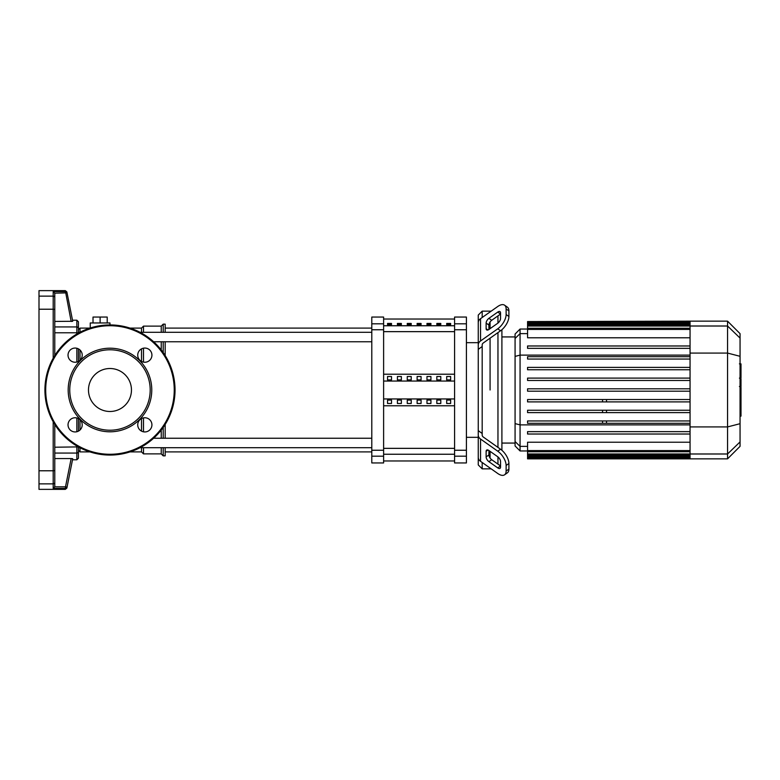 <?xml version="1.0" encoding="UTF-8"?>
<svg xmlns="http://www.w3.org/2000/svg" width="780" height="780" viewBox="0 0 780 780"><rect width="100%" height="100%" fill="white"/><g stroke="black" fill="none" stroke-linecap="round" stroke-linejoin="round"><path stroke-width="1.17" d="M446.696 323.437L450.645 323.437L450.645 324.616L446.696 324.616L446.696 323.437M436.839 323.437L440.788 323.437L440.788 324.616L436.839 324.616L436.839 323.437M426.982 323.437L430.93 323.437L430.93 324.616L426.982 324.616L426.982 323.437M417.125 323.437L421.073 323.437L421.073 324.616L417.125 324.616L417.125 323.437M407.267 323.437L411.216 323.437L411.216 324.616L407.267 324.616L407.267 323.437M397.41 323.437L401.359 323.437L401.359 324.616L397.41 324.616L397.41 323.437M387.553 323.437L391.502 323.437L391.502 324.616L387.553 324.616L387.553 323.437M72.511 320.209L76.849 320.209L76.849 332.777L78.419 333.109L78.429 328.468A1.58 1.531 180 0 0 76.849 326.937L54.776 326.937L54.776 355.573L54.776 297.687A1.58 1.55 180 0 0 53.196 296.137L39 296.137L39 290.638L65.306 290.638L65.501 291.603L53.196 291.603L54.766 293.173L67.041 292.861A1.58 1.57 168.7 0 0 65.501 291.603L71.156 321.438L72.725 321.282L54.776 321.438L54.776 310.547M72.725 321.282L66.856 291.905L65.306 290.638M53.196 488.397L54.766 486.827L54.776 482.313A1.58 1.55 180 0 1 53.196 483.863L53.196 488.397L65.501 488.397A1.58 1.57 11.3 0 0 67.041 487.139L65.501 486.827L65.306 489.362L66.856 488.095L72.725 458.718L71.156 458.562L72.725 458.718M54.776 482.313L54.776 424.427L54.776 447.223L78.419 446.891L78.429 450.323L80.008 451.903L80.008 447.749M54.776 297.687L54.766 293.173M39 296.137L39 489.362L65.306 489.362M78.429 431.135L78.429 418.567L78.429 431.135M78.429 361.433L78.429 348.865M78.429 328.468L78.429 321.789L76.849 320.209M78.429 451.532A1.58 1.531 180 0 1 76.849 453.063L76.849 459.79L78.429 458.211L78.429 446.901M54.776 469.453L54.776 458.562L71.156 458.562L65.501 486.827L54.766 486.827M54.776 486.691L54.776 480.1M54.776 299.9L54.776 293.309M165.175 447.7L165.175 455.851L163.205 455.851L161.236 453.872L143.491 453.872L141.511 451.903L129.987 451.903M163.205 332.299L163.205 324.148L165.175 324.148L165.175 332.299M165.175 341.757L165.175 355.573M165.175 424.427L165.175 438.243M163.205 341.757L163.205 352.589M163.205 427.411L163.205 438.243M163.205 447.7L163.205 455.851M163.205 324.148L161.236 326.128L161.236 332.299M161.236 341.757L161.236 349.937M161.236 430.063L161.236 438.243M161.236 447.7L161.236 453.872M161.236 326.128L143.491 326.128L143.491 332.299M143.491 348.182L143.491 362.115M143.491 417.885L143.491 431.818M143.491 447.7L143.491 453.872M143.491 326.128L141.511 328.097L141.511 332.299M141.511 348.865L141.511 361.433M141.511 418.567L141.511 431.135M141.511 447.7L141.511 451.903M89.963 451.903L80.008 451.903M141.511 328.097L129.987 328.097M89.963 328.097L80.008 328.097L78.429 329.677L78.429 332.299L78.429 329.677M109.97 324.938A65.062 65.062 0 0 0 44.918 390A65.062 65.062 0 0 0 109.97 455.062A65.062 65.062 0 0 0 175.032 390A65.062 65.062 0 0 0 109.97 324.938L109.97 322.969L90.256 322.969L90.256 328M100.113 322.969L100.113 317.06L93.015 317.06L93.015 322.969M107.211 322.969L107.211 317.06L100.113 317.06M153.621 341.757L371.787 341.757M78.429 332.299L79.93 332.299M140.02 332.299L371.787 332.299M491.195 468.858L490.074 468.858L490.074 468.068L490.074 468.858L482.186 468.858L478.247 464.919L478.247 430.638L482.186 433.485L482.186 435.084A3.939 2.788 0 0 0 483.337 437.063L500.546 449.221L497.757 451.201A11.827 5.918 54.7 0 1 506.123 465.475L508.911 463.505A11.827 5.918 -125.3 0 0 500.546 449.221M450.645 379.918L446.696 379.918L446.696 376.506L450.645 376.506L450.645 379.918L450.645 376.506M446.696 379.918L446.696 376.506M446.696 403.494L446.696 400.081L450.645 400.081L450.645 403.494L446.696 403.494L446.696 400.081M450.645 403.494L450.645 400.081M440.788 379.918L436.839 379.918L436.839 376.506L440.788 376.506L440.788 379.918L440.788 376.506M436.839 379.918L436.839 376.506M436.839 403.494L436.839 400.081L440.788 400.081L440.788 403.494L436.839 403.494L436.839 400.081M440.788 403.494L440.788 400.081M430.93 379.918L426.982 379.918L426.982 376.506L430.93 376.506L430.93 379.918L430.93 376.506M426.982 379.918L426.982 376.506M426.982 403.494L426.982 400.081L430.93 400.081L430.93 403.494L426.982 403.494L426.982 400.081M430.93 403.494L430.93 400.081M421.073 379.918L417.125 379.918L417.125 376.506L421.073 376.506L421.073 379.918L421.073 376.506M417.125 379.918L417.125 376.506M417.125 403.494L417.125 400.081L421.073 400.081L421.073 403.494L417.125 403.494L417.125 400.081M421.073 403.494L421.073 400.081M411.216 379.918L407.267 379.918L407.267 376.506L411.216 376.506L411.216 379.918L411.216 376.506M407.267 379.918L407.267 376.506M407.267 403.494L407.267 400.081L411.216 400.081L411.216 403.494L407.267 403.494L407.267 400.081M411.216 403.494L411.216 400.081M401.359 379.918L397.41 379.918L397.41 376.506L401.359 376.506L401.359 379.918L401.359 376.506M397.41 379.918L397.41 376.506M397.41 403.494L397.41 400.081L401.359 400.081L401.359 403.494L397.41 403.494L397.41 400.081M401.359 403.494L401.359 400.081M391.502 379.918L387.553 379.918L387.553 376.506L391.502 376.506L391.502 379.918L391.502 376.506M391.502 403.494L387.553 403.494L387.553 400.081L391.502 400.081L391.502 403.494L391.502 400.081M387.553 379.918L387.553 376.506M387.553 403.494L387.553 400.081M383.614 381.059L454.584 381.059M383.614 398.941L454.584 398.941M383.614 405.776L454.584 405.776M383.614 374.224L454.584 374.224M482.186 433.485L482.186 346.515L478.247 349.362L478.247 315.081L482.186 311.142L482.186 317.509M371.787 456.193L371.787 462.94L383.614 462.94L383.614 317.06L371.787 317.06L371.787 456.193L383.614 456.193M454.584 456.193L454.584 462.94L466.411 462.94L466.411 450.245L454.584 450.245L454.584 456.193L466.411 456.193M454.584 329.755L466.411 329.755L466.411 317.06L454.584 317.06L454.584 450.245M466.411 329.755L466.411 450.245M490.074 390L490.074 338.179L490.074 390M490.074 328.663L490.074 321.984L490.074 328.663M490.074 311.932L490.074 311.142L490.074 311.932M486.125 328.663L486.125 323.086A3.939 1.97 125.3 0 1 488.914 318.328L497.757 312.078A3.939 1.97 125.3 0 1 500.038 311.639A3.939 1.97 125.3 0 1 500.546 312.887L500.546 318.464A3.939 1.97 125.3 0 1 497.757 323.222L488.914 329.482A3.939 1.97 125.3 0 1 486.642 329.911A3.939 1.97 125.3 0 1 486.125 328.663L487.988 329.979M497.757 312.078L500.546 314.048L491.702 320.297A3.939 1.97 -54.7 0 0 488.914 325.055L488.914 329.482M486.125 456.914L486.125 451.337A3.939 1.97 54.7 0 1 486.642 450.089A3.939 1.97 54.7 0 1 488.914 450.518L488.914 454.945A3.939 1.97 -125.3 0 0 491.702 459.703L500.546 465.952L497.757 467.922L488.914 461.672A3.939 1.97 54.7 0 1 486.125 456.914L488.914 454.945M488.914 450.518L497.757 456.778A3.939 1.97 54.7 0 1 500.546 461.536L500.546 467.113A3.939 1.97 54.7 0 1 500.038 468.361A3.939 1.97 54.7 0 1 497.757 467.922M482.186 344.916A3.939 2.788 180 0 1 483.337 342.937A3.939 2.788 180 0 0 482.186 344.916L482.186 346.515M497.757 451.201L480.548 439.033A7.888 5.577 180 0 1 478.247 435.084L478.247 344.916A7.888 5.577 0 0 1 480.548 340.967L497.757 328.799L500.546 330.779L483.337 342.937M500.546 330.779A11.827 5.918 -54.7 0 0 508.911 316.495L508.911 310.918A11.827 5.918 -54.7 0 0 507.38 307.174L504.592 305.204A11.827 5.918 125.3 0 0 497.757 306.501L480.548 318.669A7.888 5.577 180 0 0 478.247 322.608L478.247 344.916M508.911 316.495L506.123 314.525A11.827 5.918 125.3 0 1 497.757 328.799M506.123 314.525L506.123 308.948L508.911 310.918M504.592 305.204A11.827 5.918 125.3 0 1 506.123 308.948M478.247 435.084L478.247 457.392A7.888 5.577 0 0 0 480.548 461.331L497.757 473.499A11.827 5.918 54.7 0 0 504.592 474.796L507.38 472.826A11.827 5.918 -125.3 0 0 508.911 469.082L508.911 463.505M508.911 469.082L506.123 471.052A11.827 5.918 54.7 0 1 504.592 474.796L507.38 472.826M506.123 471.052L506.123 465.475M482.186 468.858L482.186 462.491M490.074 458.016L490.074 451.337L490.074 458.016M497.962 315.88L497.962 323.076M497.962 332.602L497.962 447.398M497.962 456.924L497.962 464.119M501.901 450.294L501.901 329.706M606.508 399.526L606.508 401.895M606.508 410.231L606.508 412.601M606.508 420.947L606.508 423.306M527.572 391.18L690.056 391.18L527.572 391.18L527.572 388.82L690.056 388.82M527.572 399.526L527.572 401.895L527.572 399.526L690.056 399.526L527.572 399.526M527.572 412.601L690.056 412.601L527.572 412.601L527.572 410.231L690.056 410.231L527.572 410.231M527.572 420.947L527.572 423.306L527.572 420.947L690.056 420.947L527.572 420.947M602.56 423.306L602.56 420.947M602.56 412.601L602.56 410.231M602.56 401.895L602.56 399.526M515.073 441.548L515.073 445.955L520.065 450.957L520.065 329.043L515.073 334.045L515.073 441.548L520.065 446.374L527.572 446.374M690.056 423.306L527.572 423.306L690.056 423.306M690.056 401.895L527.572 401.895L690.056 401.895M690.056 450.577L527.572 450.577L527.572 442.221L690.056 442.221M527.572 434.021L690.056 434.021L527.572 434.021L527.572 431.652L690.056 431.652L527.572 431.652M727.555 321.155L727.555 458.845L740.054 446.345L740.054 333.655L727.555 321.155L690.056 321.155L690.056 458.845L527.572 458.845L527.572 450.577M690.056 367.399L527.572 367.399L527.572 369.769L690.056 369.769M690.056 378.105L527.572 378.105L527.572 380.474L690.056 380.474M690.056 345.979L527.572 345.979L527.572 348.348L690.056 348.348M690.056 356.694L527.572 356.694L527.572 359.053L690.056 359.053M690.056 337.779L527.572 337.779L527.572 321.565L690.056 321.565M690.056 321.155L527.572 321.565M741 364.24L741 377.149M741 364.845L740.054 364.845M740.054 379.06L741 379.06L741 386.5L739.401 386.5M741 383.038L740.054 383.038M740.054 392.145L741 392.145L741 387.309L740.054 387.309M741 392.145L741 416.12L740.054 416.12M741 412.015L740.054 412.015M741 411.352L740.054 411.352M741 406.195L740.054 406.195M741 403.075L740.054 403.075M741 401.719L740.054 401.719M741 397.732L740.054 397.732M109.97 368.511A21.489 21.489 0 0 0 88.481 390A21.489 21.489 0 0 0 109.97 411.489A21.489 21.489 0 0 0 131.459 390A21.489 21.489 0 0 0 109.97 368.511M109.97 431.798A41.798 41.798 0 0 0 151.768 390A41.798 41.798 0 0 0 109.97 348.202A41.798 41.798 0 0 0 68.182 390A41.798 41.798 0 0 0 109.97 431.798M109.97 430.219A40.219 40.219 0 0 0 150.189 390A40.219 40.219 0 0 0 109.97 349.781A40.219 40.219 0 0 0 69.752 390A40.219 40.219 0 0 0 109.97 430.219M82.222 424.846A7.098 7.098 0 0 0 75.124 417.758A7.098 7.098 0 0 0 68.026 424.846A7.098 7.098 0 0 0 75.124 431.944A7.098 7.098 0 0 0 82.222 424.846M144.826 417.758A7.098 7.098 0 0 0 137.728 424.846A7.098 7.098 0 0 0 144.826 431.944A7.098 7.098 0 0 0 151.924 424.846A7.098 7.098 0 0 0 144.826 417.758M137.728 355.154A7.098 7.098 0 0 0 144.826 362.242A7.098 7.098 0 0 0 151.924 355.154A7.098 7.098 0 0 0 144.826 348.055A7.098 7.098 0 0 0 137.728 355.154M75.124 362.242A7.098 7.098 0 0 0 82.222 355.154A7.098 7.098 0 0 0 75.124 348.055A7.098 7.098 0 0 0 68.026 355.154A7.098 7.098 0 0 0 75.124 362.242M454.584 325.757L383.614 325.757M383.614 331.646L454.584 331.646M454.584 448.354L383.614 448.354M383.614 454.243L454.584 454.243M54.776 470.545L53.196 470.779L53.196 483.863L39 483.863M54.776 309.455L53.196 309.221L53.196 358.235M53.196 421.765L53.196 470.779L39 470.779M53.196 291.603L53.196 309.221L39 309.221M54.776 332.777L76.849 332.777L76.849 334.006M76.849 348.27L76.849 362.037M76.849 417.963L76.849 431.73M76.849 445.994L76.849 453.063L54.776 453.063M80.008 360.302L80.008 349.996M80.008 332.251L80.008 328.097M80.008 430.004L80.008 419.698M466.411 323.807L454.584 323.807M383.614 323.807L371.787 323.807M371.787 329.755L383.614 329.755M383.614 450.245L371.787 450.245M488.914 325.055L486.125 323.086M491.702 320.297L488.914 318.328M487.988 450.021L486.125 451.337M491.702 459.703L488.914 461.672M480.548 340.967L480.548 318.669M480.548 461.331L480.548 439.033M690.056 424.885L520.065 424.885L515.073 423.598M690.056 355.115L520.065 355.115L515.073 356.401M515.073 338.452L520.065 333.625L527.572 333.625M690.056 453.97L527.572 453.97M690.056 457.255L527.572 457.255M690.056 456.037L527.572 456.037M690.056 326.03L527.572 326.03M690.056 329.423L527.572 329.423M690.056 322.744L527.572 322.744M690.056 323.963L527.572 323.963M690.056 326.011L727.555 326.011L740.054 338.081M690.056 353.077L727.555 353.077L740.054 356.304M740.054 441.919L727.555 453.989L690.056 453.989M690.056 426.923L727.555 426.923L740.054 423.696M741 377.744L740.054 377.744M741 374.741L740.054 374.741M741 369.427L740.054 369.427M741 386.392L740.054 386.392M741 389.727L740.054 389.727M741 392.447L740.054 392.447M109.97 454.272A64.272 64.272 0 0 0 174.242 390A64.272 64.272 0 0 0 109.97 325.728A64.272 64.272 0 0 0 45.698 390A64.272 64.272 0 0 0 109.97 454.272M383.614 319.03L454.584 319.03M383.614 460.97L454.584 460.97M72.511 459.79L76.849 459.79M165.175 451.903L371.787 451.903M165.175 328.097L371.787 328.097M371.787 438.243L153.621 438.243M371.787 447.7L140.02 447.7M79.93 447.7L78.429 447.7M466.411 437.317L478.247 437.317M466.411 342.683L478.247 342.683M491.195 311.142L482.186 311.142M501.901 336.931L515.073 336.931M527.572 450.957L520.065 450.957M501.901 443.069L515.073 443.069M690.056 455.159L527.572 455.159M690.056 451.756L527.572 451.756M690.056 458.435L527.572 458.435M690.056 457.216L527.572 457.216M527.572 324.841L690.056 324.841M527.572 328.244L690.056 328.244M527.572 322.784L690.056 322.784M527.572 329.043L520.065 329.043M727.555 458.845L690.056 458.845M739.401 363.88L741 363.88M739.401 378.115L741 378.115"/></g></svg>
